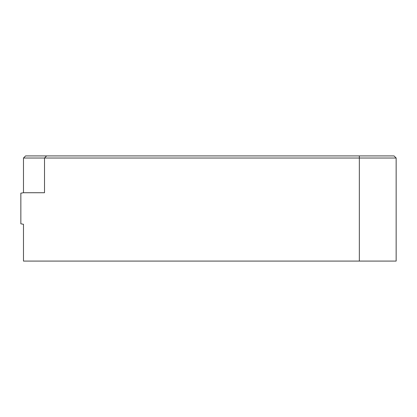 <?xml version="1.0" encoding="UTF-8"?>
<svg xmlns="http://www.w3.org/2000/svg" width="417" height="417" viewBox="0 0 417 417"><rect width="100%" height="100%" fill="white"/><g stroke="black" fill="none" stroke-linecap="round" stroke-linejoin="round"><path stroke-width="0.63" d="M359.345 155.916L25.583 155.916L23.477 158.022L396.15 158.022L394.044 155.916L359.345 155.916L359.345 261.084L396.15 261.084L396.15 158.022M46.615 155.916L44.51 158.022L44.51 192.727L23.477 192.727L23.477 158.022M359.345 261.084L23.477 261.084L23.477 224.273L20.85 223.809L20.85 193.191L23.477 192.727"/></g></svg>
